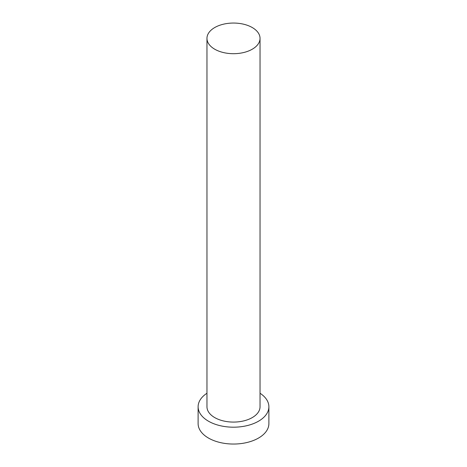 <?xml version="1.0" encoding="UTF-8"?>
<svg xmlns="http://www.w3.org/2000/svg" width="467" height="467" viewBox="0 0 467 467"><rect width="100%" height="100%" fill="white"/><g stroke="black" fill="none" stroke-linecap="round" stroke-linejoin="round"><path stroke-width="0.7" d="M214.732 49.21A26.537 15.323 0 0 0 243.657 52.532A26.537 15.323 0 0 0 260.037 38.376A26.537 15.323 0 0 0 252.268 27.541A26.537 15.323 0 0 0 223.343 24.22A26.537 15.323 0 0 0 206.963 38.376A26.537 15.323 0 0 0 214.732 49.21M206.963 38.376L206.963 406.757A26.537 15.323 0 0 0 214.732 417.591A26.537 15.323 0 0 0 243.657 420.913A26.537 15.323 0 0 0 260.037 406.757L260.037 38.376M206.963 393.243A35.387 20.431 0 0 0 198.113 406.757A35.387 20.431 0 0 0 208.48 421.205A35.387 20.431 0 0 0 247.043 425.635A35.387 20.431 0 0 0 268.887 406.757A35.387 20.431 0 0 0 260.037 393.243M198.113 406.757L198.113 423.61A35.387 20.431 0 0 0 208.48 438.058A35.387 20.431 0 0 0 247.043 442.488A35.387 20.431 0 0 0 268.887 423.61L268.887 406.757"/></g></svg>
